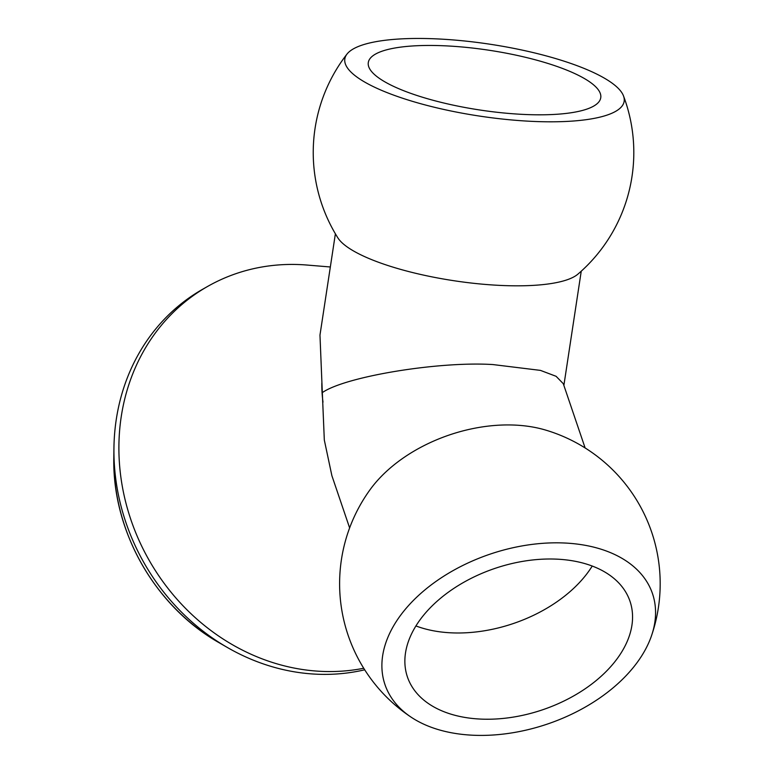 <?xml version="1.0" encoding="UTF-8"?>
<svg xmlns="http://www.w3.org/2000/svg" width="774" height="774" viewBox="0 0 774 774"><rect width="100%" height="100%" fill="white"/><g stroke="black" fill="none" stroke-linecap="round" stroke-linejoin="round"><path stroke-width="1.16" d="M592.226 566.055A117.551 74.604 -18.8 0 1 452.838 632.9A117.551 74.604 -18.8 0 1 415.909 625.934M482.125 719.143A117.551 74.604 -18.8 0 1 407.414 676.921A117.551 74.604 -18.8 0 1 442.96 596.299A117.551 74.604 -18.8 0 1 555.306 559.089A117.551 74.604 -18.8 0 1 630.017 601.321A117.551 74.604 -18.8 0 1 594.471 681.933A117.551 74.604 -18.8 0 1 482.125 719.143M474.743 735.3A141.274 89.668 -18.8 0 1 411.304 717.285A141.274 89.668 -18.8 0 1 406.94 607.377A141.274 89.668 -18.8 0 1 562.688 542.932A141.274 89.668 -18.8 0 1 651.524 635.706A141.274 89.668 -18.8 0 1 474.743 735.3M411.304 717.285A160.295 160.295 0 0 1 370.195 489.516A124.343 78.919 -18.8 0 1 513.462 425.032A124.343 78.919 -18.8 0 1 545.418 430.015A160.295 160.295 0 0 1 651.514 635.715M440.938 45.656A117.551 30.196 8.6 0 0 368.318 62.462A117.551 30.196 8.6 0 0 528.12 114.61A117.551 30.196 8.6 0 0 600.74 97.805A117.551 30.196 8.6 0 0 440.938 45.656M349.625 527.916L331.882 475.671L324.316 440.029L322.323 392.612C345.204 376.532 439.022 361.11 492.932 364.564L540.455 370.388L556.109 376.309L563.288 383.691L585.115 447.943M432.134 38.7A141.274 36.291 8.6 0 0 347.062 53.996A141.274 36.291 8.6 0 0 396.172 96.024A141.274 36.291 8.6 0 0 536.914 121.566A141.274 36.291 8.6 0 0 623.544 96.044A141.274 36.291 8.6 0 0 432.134 38.7M363.722 668.262A208.864 186.215 -119.6 0 1 323.319 671.445A208.864 186.215 -119.6 0 1 128.407 511.943A208.864 186.215 -119.6 0 1 207.703 286.39A208.864 186.215 -119.6 0 1 298.435 264.544A208.864 186.215 -119.6 0 1 306.997 265.047L330.334 266.982M347.062 53.996A160.295 160.295 0 0 0 337.764 237.705A124.343 31.937 8.6 0 0 504.938 285.606A124.343 31.937 8.6 0 0 577.81 274.219A160.295 160.295 0 0 0 623.544 96.044M322.323 392.612L319.972 335.103L335.384 233.796M323 402.151A124.633 111.117 -119.6 0 1 321.829 383.082M364.689 669.8A208.864 186.215 -119.6 0 1 318.356 674.27A208.864 186.215 -119.6 0 1 227.324 647.461A208.864 186.215 -119.6 0 1 113.942 447.894A208.864 186.215 -119.6 0 1 202.73 289.215L207.703 286.39M113.817 457.202C112.075 530.935 155.032 606.555 219.265 642.807A194.255 173.192 -119.6 0 1 113.817 457.202L113.942 447.894M581.245 271.181L563.878 385.413M219.265 642.807L227.324 647.461"/></g></svg>
